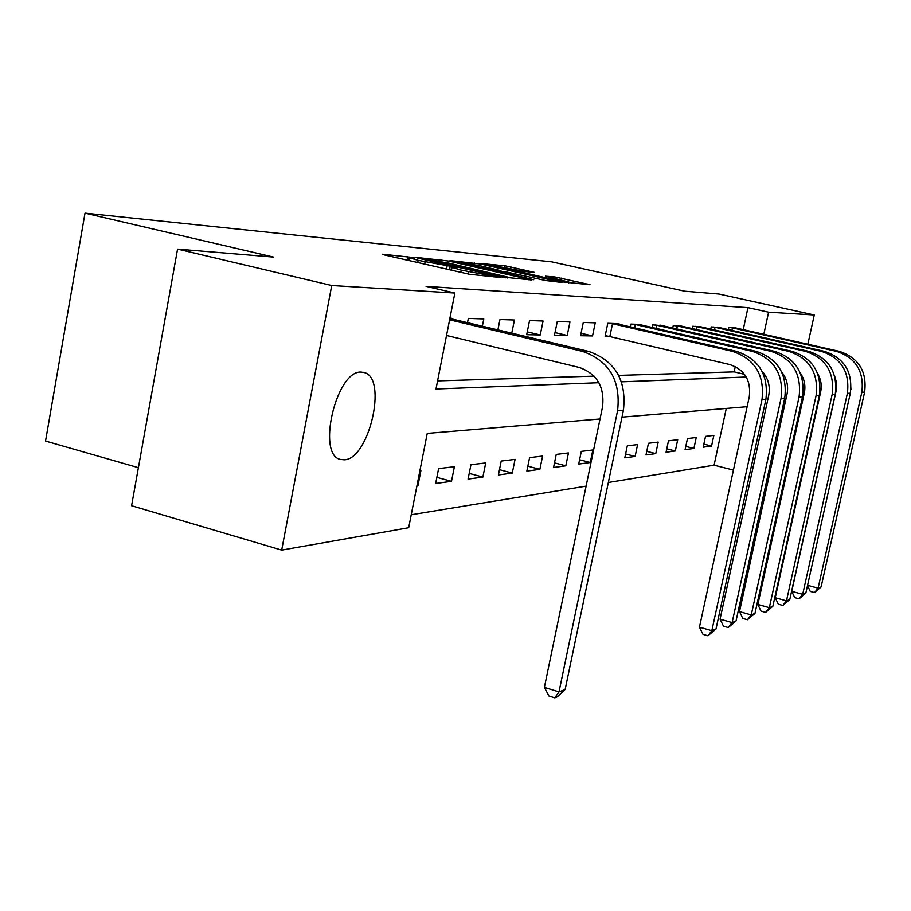 <?xml version="1.0" encoding="UTF-8"?>
<svg xmlns="http://www.w3.org/2000/svg" width="911" height="911" viewBox="0 0 911 911"><rect width="100%" height="100%" fill="white"/><g stroke="black" fill="none" stroke-linecap="round" stroke-linejoin="round"><path stroke-width="1.37" d="M412.649 257.471L382.518 254.203L384.693 255.023L469.472 274.279L500.321 277.456L461.319 270.134L452.027 267.39L457.06 267.663L455.056 267.071L418.16 260.352L409.267 257.711L414.573 258.041L412.649 257.471M344.347 459.804L340.35 459.417C316.333 454.623 336.478 369.991 361.177 372.098L364.446 372.599C387.767 378.407 369.069 459.235 344.347 459.804M534.495 272.389L504.945 265.784L481.566 263.609L562.269 281.886L590.032 284.733L555.015 276.99L545.404 276.181L568.976 282.091L551.394 279.073L492.897 265.511L525.066 271.546L534.495 272.389M600.03 418.98L427.248 433.408L408.686 527.731L281.693 550.107L131.583 505.73L177.565 249.113L273.562 257.084L85.008 213.151L551.645 261.833L684.605 291.19L718.95 294.037L814.263 314.99L807.841 344.256M177.565 249.113L331.729 285.519L454.874 293.046L435.982 389.008L598.891 382.711M743.217 329.668L747.954 307.633L426.063 286.373L454.874 293.046M747.954 307.633L768.588 312.2L814.263 314.99M448.406 261.013L415.53 257.323L417.739 258.132L500.31 276.807L531.842 280.007L448.406 261.013L448.018 262.96M449.92 260.58L480.757 264.053L561.928 282.456L545.609 280.52L506.744 272.047L499.547 271.455L502.382 272.287L533.744 279.734L449.875 260.785M437.587 380.889L594.074 376.141M618.671 375.389L734.141 371.882L735.279 366.541M450.808 318.713L450.991 317.791L450.011 317.757M467.491 322.676L468.334 318.394L483.787 318.941L482.352 326.195M497.896 329.884L499.968 319.51L514.419 320.012L511.777 333.175M526.695 334.701L540.257 334.963L543.081 321.014L529.553 320.547L526.695 334.701M554.48 335.225L567.211 335.464L569.967 321.959L557.27 321.515L554.48 335.225M580.569 335.715L592.537 335.943L595.236 322.847L583.302 322.426L580.569 335.715M618.899 324.282L619.024 323.678L607.785 323.28L605.12 336.182L608.218 336.239M630.275 326.901L630.856 324.088L641.469 324.464L641.355 325.033M652.094 327.493L652.64 324.851L662.559 325.739M672.717 328.062L673.24 325.569L682.624 326.411M692.246 328.598L692.747 326.252L701.652 327.049M710.774 329.122L711.252 326.901L719.701 327.653M728.367 329.611L728.823 327.516L736.851 328.233M411.248 514.749L586.103 486.132M608.343 482.488L714.076 465.191L726.272 408.435M416.896 486.041L417.91 485.905L420.882 470.759L419.88 470.885M435.663 483.49L451.492 481.338L454.407 466.717L438.601 468.618L435.663 483.49M468.072 479.095L482.887 477.079L485.722 462.936L470.953 464.712L468.072 479.095M498.408 474.984L512.278 473.094L515.057 459.383L501.209 461.057L498.408 474.984M526.843 471.124L539.87 469.359L542.58 456.069L529.587 457.629L526.843 471.124M553.558 467.491L565.811 465.828L568.464 452.938L556.234 454.418L553.558 467.491M578.701 464.086L590.248 462.515L592.845 449.988L581.32 451.389L578.701 464.086M613.16 459.406L615.699 447.233M624.798 457.834L635.115 456.434L637.598 444.591L627.315 445.832L624.798 457.834M645.99 454.953L655.761 453.632L658.186 442.097L648.45 443.281L645.99 454.953M666.055 452.232L675.324 450.979L677.704 439.74L668.469 440.856L666.055 452.232M685.106 449.647L693.897 448.451L696.243 437.508L687.463 438.567L685.106 449.647M703.19 447.199L711.559 446.06L713.86 435.378L705.513 436.392L703.19 447.199M85.008 213.151L45.55 441.061L138.392 467.685M281.693 550.107L331.729 285.519M801.236 374.375L801.099 375.013M771.811 463.745L770.342 464.006M753.135 467.036L751.12 467.389M714.076 465.191L733.423 470.099M784.007 407.98L781.729 411.897M747.145 406.693L621.974 417.147M763.805 334.314L768.588 312.2M621.484 381.834L746.257 377.006M734.141 371.882L744.492 374.307M417.91 485.905L416.976 485.643M451.492 481.338L436.87 477.375M482.887 477.079L469.211 473.413M512.278 473.094L499.467 469.689M539.87 469.359L527.845 466.181M565.811 465.828L554.503 462.879M590.248 462.515L579.59 459.748M635.115 456.434L625.606 453.997M655.761 453.632L646.753 451.344M675.324 450.979L666.784 448.816M693.897 448.451L685.789 446.413M711.559 446.06L703.85 444.124M540.257 334.963L527.264 331.889M567.211 335.464L555.015 332.606M592.537 335.943L581.081 333.267M424.332 258.986L498.18 275.896L507.393 276.99L449.066 263.188L424.332 258.986M479.938 265.75L461.501 262.607L468.846 264.725L487.271 268.882L500.993 270.669L479.938 265.75M446.515 335.476L579.282 367.452C596.978 373.761 604.733 386.89 602.547 406.853L544.379 687.384L559.001 691.882L617.601 410.576C620.892 380.525 609.22 360.802 582.573 351.407L449.601 319.829M565.162 689.422L557.281 696.847L554.799 697.849L559.001 691.882L565.162 689.422L623.443 410.144C626.711 380.32 615.119 360.733 588.643 351.407L449.863 318.486M554.799 697.849L548.969 696.038L544.379 687.384M610.871 323.394L612.511 323.724L609.846 336.569L729.757 364.537C744.674 369.684 751.188 380.434 749.286 396.752L699.454 627.155L711.821 630.708L761.96 399.781C764.819 375.207 755.014 359.082 732.581 351.395L612.511 323.724M715.978 629.045L707.927 635.776L711.821 630.708L715.978 629.045L765.878 399.485C768.713 375.07 758.965 359.036 736.646 351.395L616.007 323.564M609.846 336.569L605.234 335.635M707.927 635.776L702.985 634.352L699.454 627.155M633.771 324.191L635.354 324.51L634.648 327.903M762.063 371.278C768.212 378.156 770.421 386.207 768.713 395.42L720.054 619.161L732.114 622.577L781.057 398.358C783.847 374.512 774.304 358.854 752.44 351.395L635.354 324.51M736.031 621.017L728.265 627.531L732.114 622.577L736.031 621.017L784.747 398.073C787.514 374.375 778.028 358.809 756.278 351.395L638.611 324.362M728.265 627.531L723.459 626.164L720.054 619.161M655.396 324.942L656.933 325.261L656.273 328.45M781.695 371.995C786.831 378.52 788.607 385.911 787.024 394.167L739.493 611.611L751.256 614.914L799.061 397.002C801.782 373.84 792.49 358.638 771.173 351.395L656.933 325.261M754.957 613.433L747.464 619.753L751.256 614.914L754.957 613.433L802.534 396.752C805.256 373.715 796.009 358.604 774.794 351.395L659.974 325.102M747.464 619.753L742.772 618.421L739.493 611.611M675.848 325.66L677.351 325.967L676.714 328.973M800.245 372.872C804.413 378.965 805.768 385.66 804.322 392.971L757.861 604.471L769.339 607.671L816.062 395.738C818.727 373.214 809.663 358.433 788.869 351.395L677.351 325.967M772.847 606.27L765.604 612.397L769.339 607.671L772.847 606.27L819.342 395.488C822.007 373.1 812.988 358.399 792.285 351.395L680.175 325.819M765.604 612.397L761.027 611.11L757.861 604.471M695.218 326.343L696.676 326.639L696.072 329.475M817.793 373.954C821.016 379.534 821.973 385.501 820.674 391.844L775.25 597.718L786.466 600.827L832.142 394.531C834.749 372.622 825.901 358.251 805.609 351.395L696.676 326.639M789.78 599.495L782.788 605.439L786.466 600.827L789.78 599.495L835.25 394.304C837.847 372.508 829.044 358.205 808.854 351.395L699.329 326.48M782.788 605.439L778.313 604.187L775.25 597.718M713.598 326.981L715.021 327.277L714.44 329.953M834.442 375.355L836.594 382.916L836.4 389.669L791.739 591.319L802.693 594.325L847.367 393.393C849.929 372.064 841.297 358.069 821.471 351.395L715.021 327.277M805.836 593.061L799.072 598.834L802.693 594.325L805.836 593.061L850.316 393.176C852.867 371.961 844.269 358.034 824.546 351.395L717.492 327.117M799.072 598.834L794.699 597.627L791.739 591.319M731.043 327.596L732.433 327.88L731.886 330.408M807.567 585.283L818.101 588.153L861.817 392.311C864.323 371.529 855.885 357.886 836.514 351.384L732.433 327.88M821.084 586.957L814.525 592.571L818.101 588.153L821.084 586.957L864.619 392.106C867.113 371.426 858.72 357.864 839.441 351.384L734.756 327.721M850.259 377.416L850.931 389.544M814.525 592.571L810.255 591.398L807.522 585.522M407.171 260.125L407.855 256.606M493.25 276.91L493.432 275.965M449.567 269.758L450.262 266.194M417.739 262.527L418.16 260.352M424.651 264.099L425.073 261.924M446.549 269.075L447.164 265.921M460.886 272.321L461.319 270.134M467.912 273.926L468.345 271.729M490.255 276.659L490.448 275.726M528.756 279.791L528.881 279.142M441.493 261.594L441.846 259.817M502.804 277.331L502.918 276.75M505.81 277.866L505.981 277.001M474.141 264.52L474.46 262.903M480.404 265.853L480.757 264.053M558.887 282.239L559.012 281.613M493.637 270.704L493.762 270.055M500.401 271.501L500.572 270.669M554.731 278.436L555.015 276.99M560.732 279.779L561.074 278.094M587.014 284.528L587.139 283.925M504.648 267.299L504.945 265.784M510.672 268.574L511.003 266.889M582.573 351.407L588.643 351.407M617.601 410.576L623.443 410.144M732.581 351.395L736.646 351.395M761.96 399.781L765.878 399.485M752.44 351.395L756.278 351.395M781.057 398.358L784.747 398.073M771.173 351.395L774.794 351.395M799.061 397.002L802.534 396.752M788.869 351.395L792.285 351.395M816.062 395.738L819.342 395.488M805.609 351.395L808.854 351.395M832.142 394.531L835.25 394.304M821.471 351.395L824.546 351.395M847.367 393.393L850.316 393.176M836.514 351.384L839.441 351.384M861.817 392.311L864.619 392.106M364.446 372.599L363.034 372.235M408.732 260.478L409.233 257.847M451.48 270.191L452.004 267.515M507.176 278.037L507.393 276.99M461.342 263.427L461.49 262.687M500.822 271.535L500.993 270.669M492.749 266.285L492.885 265.591M568.783 283.048L568.976 282.091"/></g></svg>
